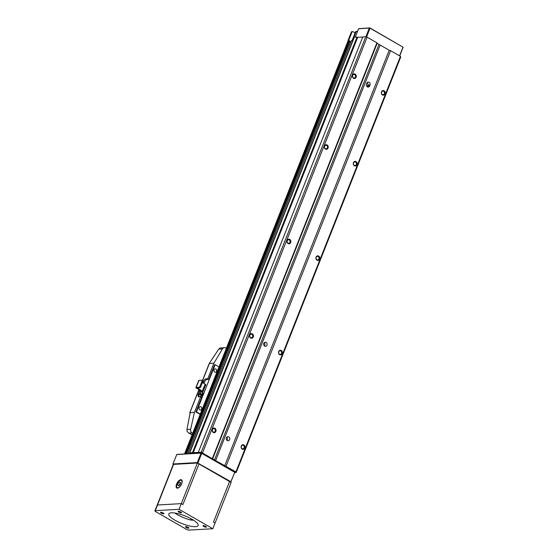 <?xml version="1.0" encoding="UTF-8"?>
<svg xmlns="http://www.w3.org/2000/svg" width="558" height="558" viewBox="0 0 558 558"><rect width="100%" height="100%" fill="white"/><g stroke="black" fill="none" stroke-linecap="round" stroke-linejoin="round"><path stroke-width="0.84" d="M328.055 148.058A2.316 1.946 86.7 0 0 326.116 144.731A2.316 1.946 86.7 0 0 324.693 148.33A2.316 1.946 86.7 0 0 328.055 148.058M327.372 147.842A1.786 1.507 86.7 0 0 325.907 145.275A1.786 1.507 86.7 0 0 326.109 148.846A1.786 1.507 86.7 0 0 327.372 147.842M356.987 164.708A2.316 1.946 86.7 0 0 355.048 161.381A2.316 1.946 86.7 0 0 353.626 164.98A2.316 1.946 86.7 0 0 356.987 164.708M356.304 164.491A1.786 1.507 86.7 0 0 354.832 161.925A1.786 1.507 86.7 0 0 355.041 165.496A1.786 1.507 86.7 0 0 356.304 164.491M385.034 93.877A2.316 1.946 86.7 0 0 383.095 90.556A2.316 1.946 86.7 0 0 381.665 94.156A2.316 1.946 86.7 0 0 385.034 93.877M384.343 93.667A1.786 1.507 86.7 0 0 382.879 91.093A1.786 1.507 86.7 0 0 383.081 94.665A1.786 1.507 86.7 0 0 384.343 93.667M356.102 77.227A2.316 1.946 86.7 0 0 354.163 73.9A2.316 1.946 86.7 0 0 352.74 77.499A2.316 1.946 86.7 0 0 356.102 77.227M355.418 77.011A1.786 1.507 86.7 0 0 353.946 74.444A1.786 1.507 86.7 0 0 354.156 78.015A1.786 1.507 86.7 0 0 355.418 77.011M253.276 336.941A2.316 1.946 86.7 0 0 251.337 333.614A2.316 1.946 86.7 0 0 249.907 337.213A2.316 1.946 86.7 0 0 253.276 336.941M252.593 336.725A1.786 1.507 86.7 0 0 251.121 334.151A1.786 1.507 86.7 0 0 251.323 337.723A1.786 1.507 86.7 0 0 252.593 336.725M290.669 242.5A2.316 1.946 86.7 0 0 288.73 239.173A2.316 1.946 86.7 0 0 287.3 242.772A2.316 1.946 86.7 0 0 290.669 242.5M289.979 242.284A1.786 1.507 86.7 0 0 288.514 239.71A1.786 1.507 86.7 0 0 288.716 243.281A1.786 1.507 86.7 0 0 289.979 242.284M319.594 259.149A2.316 1.946 86.7 0 0 317.655 255.822A2.316 1.946 86.7 0 0 316.233 259.421A2.316 1.946 86.7 0 0 319.594 259.149M318.911 258.933A1.786 1.507 86.7 0 0 317.439 256.366A1.786 1.507 86.7 0 0 317.648 259.937A1.786 1.507 86.7 0 0 318.911 258.933M282.202 353.591A2.316 1.946 86.7 0 0 280.262 350.264A2.316 1.946 86.7 0 0 278.84 353.863A2.316 1.946 86.7 0 0 282.202 353.591M281.518 353.374A1.786 1.507 86.7 0 0 280.053 350.801A1.786 1.507 86.7 0 0 280.255 354.372A1.786 1.507 86.7 0 0 281.518 353.374M244.816 448.032A2.316 1.946 86.7 0 0 242.876 444.705A2.316 1.946 86.7 0 0 241.447 448.304A2.316 1.946 86.7 0 0 244.816 448.032M244.125 447.816A1.786 1.507 86.7 0 0 242.66 445.242A1.786 1.507 86.7 0 0 242.863 448.813A1.786 1.507 86.7 0 0 244.125 447.816M215.883 431.383A2.316 1.946 86.7 0 0 213.944 428.056A2.316 1.946 86.7 0 0 212.521 431.655A2.316 1.946 86.7 0 0 215.883 431.383M215.2 431.167A1.786 1.507 86.7 0 0 213.728 428.593A1.786 1.507 86.7 0 0 213.937 432.164A1.786 1.507 86.7 0 0 215.2 431.167M192.482 452.65L357.008 37.107L354.316 37.267L189.79 452.803L201.229 452.294L214.474 459.918L379.001 44.382L377.159 43.322L212.64 458.864M357.008 37.107L357.692 37.323L193.166 452.859M357.692 37.323L362.735 37.03M201.229 452.294L365.748 36.758L362.777 36.926L198.25 452.468M365.748 36.758L367.122 37.184L202.596 452.726M367.122 37.184L376.922 42.827L212.403 458.369M376.922 42.827L377.159 43.322M214.474 459.918L215.625 460.58L380.144 45.045L379.001 44.382M263.794 343.358A2.106 1.772 -93.3 0 1 267.01 345.207A2.106 1.772 -93.3 0 1 263.794 343.358M226.409 437.8A2.106 1.772 -93.3 0 1 229.624 439.648A2.106 1.772 -93.3 0 1 226.409 437.8M369.654 85.967L370.024 85.025A2.106 1.772 -93.3 0 0 366.815 83.17L366.439 84.118A2.106 1.772 -93.3 0 0 369.654 85.967L367.387 86.099A2.106 1.772 -93.3 0 1 367.004 86.72M215.625 460.58L235.908 471.894L236.201 472.514L234.772 472.598M380.144 45.045L389.219 50.262L224.693 465.797M389.219 50.262L390.586 50.694L226.06 466.23M390.586 50.694L400.428 56.358L235.908 471.894M400.428 56.358L400.728 56.979L236.201 472.514M184.559 453.87L348.08 40.853A1.576 0.412 21.6 0 1 348.345 40.741L350.026 41.132L186.616 453.752M349.915 41.411L350.891 41.969M351.463 40.629L352.796 40.483L189.232 453.598M190.571 453.521L189.79 452.803M367.192 82.549A2.106 1.772 -93.3 0 1 367.757 85.151L367.387 86.099M226.973 440.401A2.106 1.772 86.7 0 0 226.785 437.172M264.366 345.96A2.106 1.772 86.7 0 0 264.178 342.731M197.978 462.784L201.724 453.34L201.473 452.998L201.033 453.124L197.295 462.568L197.546 462.91L230.928 481.742L234.82 472.187L230.663 482.175M230.928 481.742L230.893 482.105M173.189 464.675L172.924 463.977L176.816 454.421L201.626 452.88L234.82 472.187M201.724 453.34L234.667 472.305M176.663 454.533L201.033 453.124M172.924 463.977L197.295 462.568M181.315 503.63L182.919 504.558L181.315 503.63L197.393 463.021L198.997 463.949L182.919 504.558L198.997 463.949L231.145 482.447L215.067 523.055L213.456 522.135L215.067 523.055L212.821 528.726L189.016 530.1A2.106 0.551 21.6 0 1 186.274 529.242L155.738 511.665A2.106 0.551 21.6 0 1 154.915 510.828A2.106 0.551 21.6 0 1 155.263 510.675L179.069 509.301L181.315 503.63L157.509 505.011L181.315 503.63M229.54 481.526L213.456 522.135L229.54 481.526M154.915 510.828L157.161 505.157A2.106 0.551 21.6 0 1 157.509 505.011L173.587 464.395L197.393 463.021M155.263 510.675L157.509 505.011A2.106 0.551 21.6 0 0 157.161 505.157L173.238 464.549A2.106 0.551 21.6 0 1 173.587 464.395M180.834 479.671A4.736 2.239 -60.1 0 0 176.879 483.43A4.736 2.239 -60.1 0 0 176.788 488.02A4.736 2.239 -60.1 0 0 181.092 485.035A4.736 2.239 -60.1 0 0 181.51 479.817A4.736 2.239 -60.1 0 0 180.834 479.671M181.866 480.138A4.736 2.239 -60.1 0 0 181.636 480.131A4.736 2.239 -60.1 0 0 181.085 480.25M176.949 487.434A4.736 2.239 -60.1 0 0 177.242 488.166M177.214 487.657A4.206 1.988 -60.1 0 0 181.036 485A4.206 1.988 -60.1 0 0 181.413 480.361A4.206 1.988 -60.1 0 0 180.806 480.236A4.206 1.988 -60.1 0 0 177.291 483.577A4.206 1.988 -60.1 0 0 177.214 487.657L177.856 488.027A4.206 1.988 -60.1 0 0 177.946 488.076M182.138 480.787A4.206 1.988 -60.1 0 0 182.054 480.731L181.413 480.361M178.225 485.523A1.897 0.893 -60.1 0 0 178.365 485.648A1.897 0.893 -60.1 0 0 180.088 484.456A1.897 0.893 -60.1 0 0 180.255 482.37A1.897 0.893 -60.1 0 0 180.074 482.314M179.662 482.126A1.897 0.893 -60.1 0 0 178.079 483.633A1.897 0.893 -60.1 0 0 178.044 485.467A1.897 0.893 -60.1 0 0 179.767 484.274A1.897 0.893 -60.1 0 0 179.934 482.182A1.897 0.893 -60.1 0 0 179.662 482.126M174.745 512.997A15.784 4.115 -158.4 0 0 190.417 519.951L193.103 520.189M178.776 513.848A15.784 4.115 21.6 0 1 198.153 525.545A15.784 4.115 21.6 0 1 195.53 526.668A15.784 4.115 21.6 0 1 178.302 521.96A15.784 4.115 21.6 0 1 168.802 513.925A15.784 4.115 21.6 0 1 178.776 513.848M179.069 509.301L212.821 528.726M188.555 528.217A1.841 0.481 21.6 0 1 186.546 527.666A1.841 0.481 21.6 0 1 185.437 526.731A1.841 0.481 21.6 0 1 187.321 526.961A1.841 0.481 21.6 0 1 188.862 528.084A1.841 0.481 21.6 0 1 188.555 528.217M181.21 512.865A1.841 0.481 21.6 0 1 179.202 512.314A1.841 0.481 21.6 0 1 178.093 511.379A1.841 0.481 21.6 0 1 179.983 511.609A1.841 0.481 21.6 0 1 181.517 512.732A1.841 0.481 21.6 0 1 181.21 512.865M206.125 527.205A1.841 0.481 21.6 0 1 204.116 526.654A1.841 0.481 21.6 0 1 203.007 525.72A1.841 0.481 21.6 0 1 204.898 525.95A1.841 0.481 21.6 0 1 206.432 527.073A1.841 0.481 21.6 0 1 206.125 527.205M163.64 513.883A1.841 0.481 21.6 0 1 161.632 513.332A1.841 0.481 21.6 0 1 160.523 512.39A1.841 0.481 21.6 0 1 162.413 512.628A1.841 0.481 21.6 0 1 163.947 513.751A1.841 0.481 21.6 0 1 163.64 513.883M192.768 519.707A3.16 2.657 -93.3 0 1 191.91 520.189M358.529 28.765L369.738 28.012L403.085 47.207L369.884 27.9L358.682 28.653L355.181 37.212M369.298 28.144L365.874 36.793M369.982 28.353L366.557 37.009M403.085 47.207L399.73 55.953M402.932 47.318L399.556 55.849M355.111 32.894L352.712 31.513L351.47 31.792L347.92 40.762L348.576 40.727L352.126 31.757L351.47 31.792M357.483 31.401L355.641 31.548L352.084 40.525L352.628 40.49L356.178 31.52L355.641 31.548M352.712 31.513L352.126 31.757M357.05 31.262L356.178 31.52M200.183 414.406L195.9 411.944L201.689 397.303L200.65 396.703L194.477 412.285L190.641 429.235A3.16 2.657 -93.3 0 0 192.091 432.945L192.705 433.294M200.301 414.113L196.465 411.909L215.158 364.688L214.593 364.723L208.797 379.356L207.75 378.756L213.923 363.174L222.44 348.917A3.16 2.657 -93.3 0 1 224.435 347.627A3.16 2.657 -93.3 0 1 225.739 347.948L226.36 348.297M199.541 391.109L198.369 394.067A3.16 1.493 -60.1 0 0 198.495 396.703A3.16 1.493 -60.1 0 0 198.948 396.801L200.65 396.703M207.75 378.756L206.048 378.854A3.16 1.493 -60.1 0 0 203.231 381.791L202.84 382.774M202.47 380.535L209.236 363.446L213.923 363.174M192.064 434.912L188.471 432.848L187.076 431.257L186.972 429.444L190.18 412.739L189.769 412.732L194.477 412.285M209.334 363.3L218.771 349.134L220.026 348.032L224.435 347.627M195.9 411.944L196.465 411.909M215.158 364.688L218.994 366.899M201.996 391.918A2.734 1.29 119.9 0 1 201.94 394.576A2.734 1.29 119.9 0 1 199.659 396.745A2.734 1.29 119.9 0 1 199.269 396.661A2.734 1.29 119.9 0 1 199.513 393.648A2.734 1.29 119.9 0 1 201.996 391.918L202.477 392.197A2.734 1.29 119.9 0 1 202.638 394.353A2.734 1.29 119.9 0 1 200.803 396.794M208.797 379.356L207.095 379.461A3.16 1.493 -60.1 0 0 204.277 382.39L203.879 383.381M200.538 391.821L200.189 392.706M216.602 371.314A1.709 1.437 86.7 0 0 215.2 368.866A1.709 1.437 86.7 0 0 215.395 372.27A1.709 1.437 86.7 0 0 216.602 371.314M201.647 409.091A1.709 1.437 86.7 0 0 200.245 406.642A1.709 1.437 86.7 0 0 200.441 410.046A1.709 1.437 86.7 0 0 201.647 409.091M189.769 412.732L198.634 390.23M200.88 393.543A0.844 0.398 119.9 0 1 201.103 394.22A0.844 0.398 119.9 0 1 200.329 395.043A0.844 0.398 119.9 0 1 200.106 394.876A1.053 1.053 0 0 1 200.88 393.543M197.19 387.908L202.352 391.193A1.576 0.412 21.6 0 1 202.972 391.828A1.576 0.412 21.6 0 1 202.707 391.939L202.087 391.974M201.006 392.037L200.203 391.577A1.053 0.495 119.9 0 1 200.057 391.542A1.053 0.495 119.9 0 1 199.917 391.325M201.647 391.151A2.002 0.942 119.9 0 1 201.194 391.514L201.787 391.228L196.521 388.201A1.576 0.412 21.6 0 1 195.907 387.566A1.576 0.412 21.6 0 1 196.165 387.454L199.004 387.294A1.053 0.495 -60.1 0 0 199.945 386.317L201.996 381.121A1.053 0.495 -60.1 0 0 201.954 380.242A1.053 0.495 -60.1 0 0 201.808 380.207L198.969 380.375L196.165 387.454M195.907 387.566L198.711 380.486A1.576 0.412 21.6 0 1 198.969 380.375M202.421 382.537L205.156 384.113A1.576 0.412 21.6 0 1 205.776 384.741L202.972 391.828M197.093 388.166L199.806 387.754A1.053 0.495 -60.1 0 0 200.747 386.778L199.945 386.317M202.61 380.675A1.053 0.495 -60.1 0 1 202.763 380.702A1.053 0.495 -60.1 0 1 202.805 381.581L200.747 386.778M201.194 391.514A2.002 0.942 119.9 0 1 200.713 391.681A2.002 0.942 119.9 0 1 200.427 391.618A2.002 0.942 119.9 0 1 200.35 391.563M348.345 40.741L184.782 453.856M349.168 40.692L185.605 453.807M349.58 40.818L186.079 453.78M349.901 41.006L186.477 453.759M351.491 40.56L187.927 453.675M367.757 85.151L370.024 85.025M191.687 519.073L191.268 520.126M191.052 518.724L190.557 519.986M209.389 363.439L202.589 380.605M198.697 390.447L189.943 412.543M186.972 429.444L190.641 429.235M218.771 349.134L222.44 348.917M192.091 432.945L189.043 433.12L192.085 434.87M199.115 394.492L198.369 394.067M207.095 379.461L206.048 378.854M204.277 382.39L203.231 381.791M199.806 387.754L199.004 387.294M202.805 381.581L201.996 381.121M205.156 384.113L202.352 391.193M199.938 390.168A1.786 0.844 119.9 0 1 199.185 390.572A1.786 0.844 119.9 0 1 198.718 389.463M200.203 390.314A2.002 0.942 119.9 0 1 199.269 390.851A2.002 0.942 119.9 0 1 198.983 390.788A2.002 0.942 119.9 0 1 198.69 390.147M350.026 41.132L186.658 453.745M351.442 40.581L187.886 453.675M189.755 412.725L190.139 412.948M202.763 380.702L201.954 380.242M200.427 391.618L198.794 390.621L198.69 389.442M200.859 392.002L200.057 391.542"/></g></svg>
